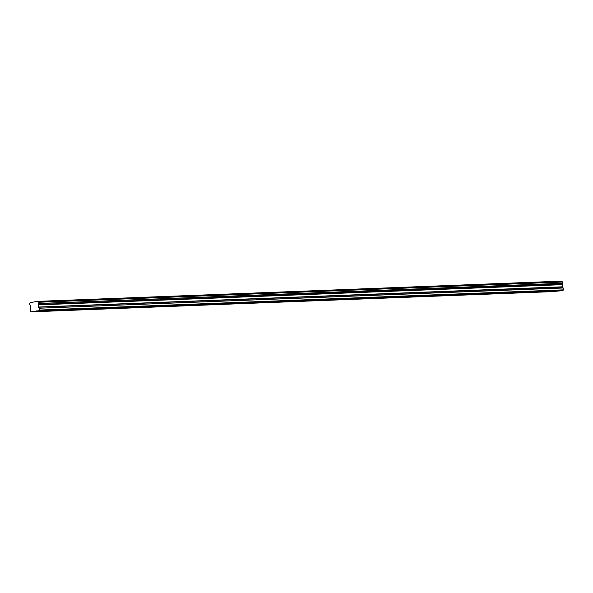 <?xml version="1.0" encoding="UTF-8"?>
<svg xmlns="http://www.w3.org/2000/svg" width="593" height="593" viewBox="0 0 593 593"><rect width="100%" height="100%" fill="white"/><g stroke="black" fill="none" stroke-linecap="round" stroke-linejoin="round"><path stroke-width="0.89" d="M562.735 283.343L562.609 281.957A0.964 0.667 87.8 0 1 562.016 281.23L38.041 301.333L30.147 302.571A0.964 0.667 87.8 0 1 29.694 303.446L29.813 304.832A0.964 0.667 87.8 0 1 30.406 305.558L30.821 308.108L30.169 309.502L30.792 311.881L39.116 310.71L39.308 308.212L563.187 287.998L562.312 286.819L562.275 284.217A0.964 0.667 87.8 0 1 562.735 283.343L38.849 303.557L38.782 302.245L562.668 282.031M560.252 290.881L553.143 291.445L560.429 290.711M36.373 311.095L41.28 310.947L33.534 311.495M63.051 310.065L555.989 291.044L63.051 310.065M562.772 283.254L38.893 303.468M37.996 310.865L561.882 290.652L562.994 290.496L563.35 289.851L563.187 287.998M30.792 311.881L555.96 291.333M563.15 287.894L39.308 308.212M39.264 308.108L38.434 307.033L38.375 304.513L562.26 284.299M562.275 284.217L38.375 304.513M38.397 304.431A0.964 0.667 87.8 0 1 38.849 303.557M562.609 281.957L38.782 302.245M38.73 302.171A0.964 0.667 87.8 0 1 38.137 301.444L561.912 281.119M38.248 304.891L562.127 284.677M563.35 289.851L39.472 310.065M562.994 290.496L39.116 310.71M560.341 290.718L36.462 310.932M555.878 291.348L32 311.562M31.911 311.725L555.789 291.511M38.286 304.676L562.171 284.462M38.137 301.444L562.016 281.23M562.312 286.819L38.434 307.033M38.508 307.233L562.394 287.019"/></g></svg>
